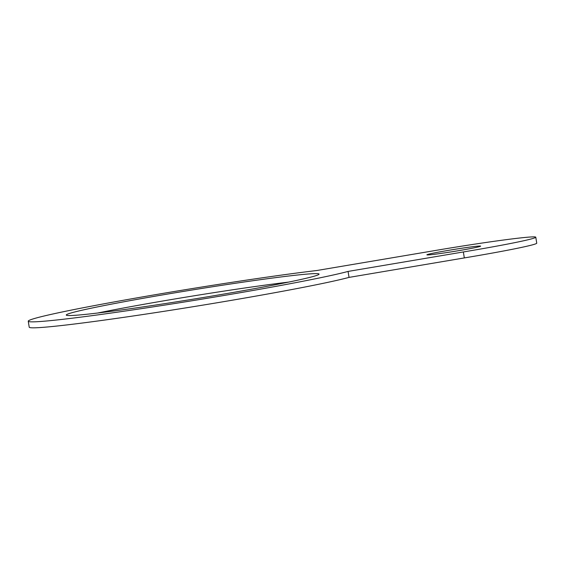 <?xml version="1.0" encoding="UTF-8"?>
<svg xmlns="http://www.w3.org/2000/svg" width="565" height="565" viewBox="0 0 565 565"><rect width="100%" height="100%" fill="white"/><g stroke="black" fill="none" stroke-linecap="round" stroke-linejoin="round"><path stroke-width="0.85" d="M427.387 254.935A27.219 0.982 170.8 0 1 426.893 254.829A27.219 0.982 170.8 0 1 453.61 249.511A27.219 0.982 170.8 0 1 480.638 246.128A27.219 0.982 170.8 0 1 456.407 251.044A27.219 0.982 170.8 0 1 427.387 254.935M97.681 313.024A128.043 4.612 170.8 0 1 288.616 282.097M68.563 315.538A128.043 4.612 170.8 0 1 66.267 315.051A128.043 4.612 170.8 0 1 191.93 290.029A128.043 4.612 170.8 0 1 319.063 274.11A128.043 4.612 170.8 0 1 205.081 297.218A128.043 4.612 170.8 0 1 68.563 315.538M535.782 237.201L536.75 243.169A83.479 3.009 170.8 0 1 464.324 257.923L349.036 277.394A166.555 5.996 170.8 0 1 166.887 310.87A166.555 5.996 170.8 0 1 29.218 327.177L28.25 321.21A166.555 5.996 170.8 0 1 134.717 298.264A166.555 5.996 170.8 0 1 316.866 270.508L432.154 251.037A83.479 3.009 170.8 0 1 535.782 237.201A83.479 3.009 170.8 0 1 463.357 251.955L348.068 271.426A166.555 5.996 170.8 0 1 165.919 304.902A166.555 5.996 170.8 0 1 28.25 321.21M349.036 277.394L348.068 271.426M464.324 257.923L463.357 251.955"/></g></svg>
